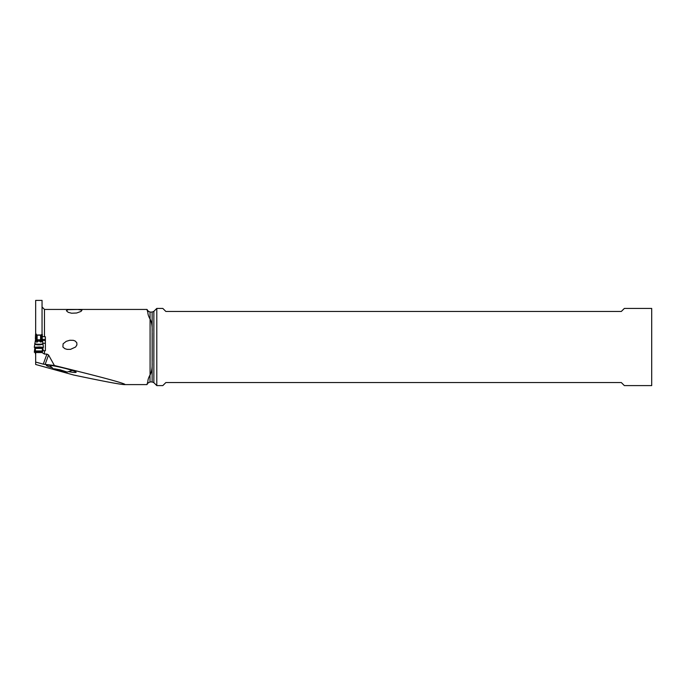 <?xml version="1.0" encoding="UTF-8"?>
<svg xmlns="http://www.w3.org/2000/svg" width="686" height="686" viewBox="0 0 686 686"><rect width="100%" height="100%" fill="white"/><g stroke="black" fill="none" stroke-linecap="round" stroke-linejoin="round"><path stroke-width="1.03" d="M42.172 339.09L42.352 334.485M35.363 338.764L35.543 334.391L35.543 339.09M42.352 348.042L43.415 347.348L39.445 346.962L34.463 347.253L35.363 348.042M42.909 343.489L43.415 347.348M42.772 343.343C44.358 344.689 35.955 345.718 34.866 343.883L34.943 343.343M42.352 350.983L42.352 348.231L42.352 350.983L35.363 350.983L35.663 353.744M42.352 348.694L42.352 349.277M45.387 339.373L42.352 339.373L42.352 340.119M42.515 341.817L41.82 336.672L41.374 335.771L41.795 339.098L41.271 338.249L41.374 335.771M42.952 343.6L42.06 338.455M41.812 337.066L41.572 336.191M41.271 338.249L41.169 340.625L40.585 340.968L39.96 339.802L37.756 339.793L37.121 340.968L37.121 335.18L41.169 335.205L41.169 340.625M41.289 337.744L41.169 335.205M37.121 335.18L36.427 334.905L36.547 340.625L37.121 340.968M36.358 334.091L36.427 334.905M34.3 347.348L36.006 336.466L36.341 335.771L36.427 337.744M36.341 335.771L35.655 338.455M36.144 336.191L35.921 339.098L36.444 338.249M35.921 339.098C35.741 342.391 36.547 343.034 38.339 341.028L37.756 339.793M41.795 339.098C41.966 342.237 41.16 342.871 39.376 341.028L39.96 339.802M39.376 341.028L38.339 341.028M42.738 343.094C43.098 343.703 42.558 344.046 41.117 344.123C39.797 344.321 33.554 344.329 34.977 343.094M43.081 350.7L42.712 347.673M42.438 347.236L42.721 347.733M42.772 348.068L42.335 347.399M34.866 348.951L34.3 352.227L35.363 352.484L34.463 352.33L35.363 351.541L34.463 352.124M42.961 348.548L42.772 348.034M35.38 347.399L34.943 348.068M35.363 348.394L35.363 350.983L35.363 348.394L42.352 348.394M34.943 348.034L35.278 347.236M34.977 347.785L34.797 348.308M42.926 348.325L42.738 347.785M36.427 334.94L35.663 334.94L35.663 300.399L42.052 300.399L42.052 334.94L41.289 334.94M42.052 334.717L41.297 334.717M36.418 334.717L35.663 334.717M35.663 362.054L43.261 364.146L46.922 354.087L48.56 355.005L54.4 365.509C99.89 376.64 123.437 382.951 125.032 384.452L124.415 384.597C120.273 384.469 103.38 381.287 73.719 375.036L35.663 364.48L35.663 350.983M45.387 343.249L42.901 343.249M46.922 354.087L44.479 354.087L44.479 350.743L45.387 350.743L45.387 336.775L42.052 336.56M42.421 340.53L45.387 340.53M124.415 384.597L146.933 384.597L147.884 381.605C147.842 379.855 148.545 377.669 149.994 375.045L150.08 375.045C151.675 371.889 152.361 367.722 152.138 362.542L152.138 381.956L149.994 381.956L149.994 375.045M152.138 362.542L152.138 331.484C152.361 326.304 151.675 322.137 150.08 318.973L149.994 312.07L147.884 310.852L147.884 312.413C147.842 314.162 148.545 316.349 149.994 318.973M147.884 312.413L146.933 309.429L44.479 309.429L42.052 306.994M68.18 312.302L66.379 310.698L68.017 309.695L77.861 309.472L81.96 310.166L81.017 311.41L76.652 313.005L71.593 313.228L68.18 312.302M62.898 347.013L64.853 348.668L67.056 349.354L70.504 349.371L75.606 347.013L76.918 344.878L76.798 342.734L75.177 341.011L73.333 340.333L69.801 340.265L66.216 341.336L63.103 343.815L62.898 347.013M42.352 350.786L42.901 350.692L42.052 352.578L44.479 354.087M44.479 350.743L42.901 350.692M42.052 352.553L35.663 352.553M54.4 365.509L43.261 364.146M51.904 367.645A14.981 1.269 13 0 1 51.158 367.413L50.532 367.216A14.981 1.269 13 0 1 46.382 365.218A14.981 1.269 13 0 1 50.67 365.398A14.981 1.269 13 0 1 71.318 370.157L71.936 370.354A14.981 1.269 13 0 1 76.129 372.172A14.981 1.269 13 0 1 71.807 372.172A14.981 1.269 13 0 1 68.814 371.692M60.291 369.865L54.511 368.819L53.525 368.991L55.497 369.805L67.099 372.035L60.291 369.865M57.881 369.462L66.079 371.803L57.881 370.38L54.494 369.137L57.881 369.462M152.138 381.956L153.861 382.668L156.794 385.601L156.794 308.426L153.861 311.358L152.138 312.07L152.138 331.484M156.794 308.426L162.822 308.426L165.858 311.461L621.319 311.461L624.354 308.426L651.7 308.426L651.7 385.601L624.354 385.601L621.319 382.556L165.858 382.556L162.822 385.601L156.794 385.601M35.363 350.983L35.363 353.744M43.252 347.459L34.463 347.253L35.346 347.956L42.369 347.956L43.252 347.459M41.28 335L36.435 335M36.547 335.205L36.547 340.625M40.585 335.18L40.585 340.968M44.479 336.775L44.479 309.429M150.08 318.973L150.08 375.045M42.052 352.072L35.663 352.072M48.56 355.005L45.105 364.506M50.532 367.216L50.961 366.744M61.997 371.298L62.194 370.466M58.576 370.517L58.764 369.703M147.884 381.605L147.198 384.357M152.181 361.128L152.181 332.89M153.861 382.668L153.861 311.358M34.9 347.622L34.3 352.227M42.815 347.622L43.227 350.709M53.577 369.034L49.615 365.261M66.954 372.129L72.236 370.449M63.661 371.023L63.549 371.512M57.187 369.325L57.024 370.02M147.884 310.852L147.198 309.66M147.884 383.165L149.994 381.956M152.138 312.07L149.994 312.07"/></g></svg>
